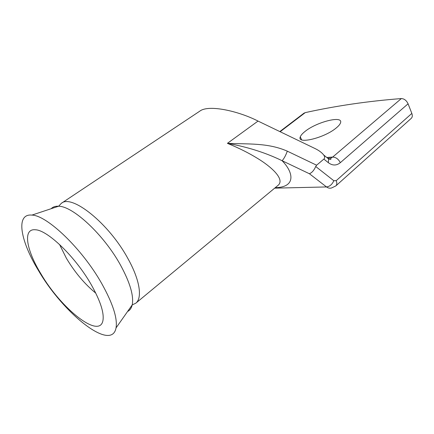 <?xml version="1.0" encoding="UTF-8"?>
<svg xmlns="http://www.w3.org/2000/svg" width="434" height="434" viewBox="0 0 434 434"><rect width="100%" height="100%" fill="white"/><g stroke="black" fill="none" stroke-linecap="round" stroke-linejoin="round"><path stroke-width="0.65" d="M38.534 270.637C20.409 241.125 15.266 213.365 31.915 215.096C47.035 215.297 82.162 248.801 101.616 283.359C112.824 303.426 117.63 318.279 116.041 327.92C111.538 352.278 63.407 313.451 38.534 270.637M40.942 273.87C26.376 250.125 22.476 228.458 35.3 229.77C47.328 229.895 75.353 256.749 91.075 284.379C100.281 300.686 104.241 312.724 102.95 320.498C99.576 339.524 61.134 308.585 40.942 273.87M304.945 131.518C302.4 133.531 300.849 135.316 300.295 136.862C296.547 144.674 324.486 138.023 336.296 127.905C338.639 125.979 340.044 124.292 340.516 122.855C343.511 115.075 316.424 121.976 304.945 131.518M135.793 303.203L278.243 185.193C285.328 178.846 269.932 165.853 257.552 158.41C248.72 152.963 238.673 147.94 227.411 143.339C247.733 144.305 267.745 142.591 287.313 151.168C285.724 155.502 283.993 158.687 282.116 160.721C265.792 152.757 247.559 146.963 227.411 143.339L258.04 121.075C238.657 111.115 208.532 104.236 199.765 111.175L61.33 203.34C71.664 193.814 108.956 223.396 127.949 258.637C139.905 279.968 142.536 298.012 135.793 303.203L132.207 304.912C131.453 308.14 129.912 310.332 127.585 311.493M279.805 131.567L303.898 113.231L305.243 112.623C336.106 105.82 368.135 101.133 401.331 98.572C404.217 98.697 406.468 100.438 408.079 103.802L340.327 162.674C336.502 165.75 332.509 165.761 328.348 162.701L323.856 159.094L316.614 165.208L315.719 166.504L333.817 180.723L336.214 180.663L411.833 113.431L408.079 103.802M411.833 113.431C412.593 115.569 412.414 117.191 411.296 118.308L335.818 185.926C337.012 184.721 337.142 182.964 336.214 180.663M323.856 159.094C324.947 158.226 324.914 156.875 323.753 155.041C321.838 152.573 318.871 150.381 314.851 148.455L258.04 121.075M274.673 188.15L326.525 186.94L309.415 173.746C311.959 172.71 314.059 170.296 315.719 166.504M51.163 208.705C52.921 206.872 55.406 206.047 58.617 206.226C72.961 206.123 103.921 234.832 120.484 265.06C130.054 282.653 133.96 295.939 132.207 304.912L116.041 327.92M95.8 293.172C84.673 284.058 74.87 272.411 66.38 258.246L59.539 244.478M305.243 112.623L280.147 131.73M327.41 157.439L332.666 157.07L401.331 98.572M340.327 162.674C338.449 159.083 335.894 157.216 332.666 157.07L330.849 158.139L328.294 158.312M309.415 173.746L282.116 160.721C293.867 172.661 295.955 187.325 275.237 187.683M335.818 185.926L331.641 187.933C329.878 188.502 328.175 188.172 326.525 186.94C329.737 186.501 332.167 184.428 333.817 180.723M287.313 151.168L316.614 165.208M327.686 158.215L330.849 158.139L330.903 159.213C330.621 159.603 329.851 159.517 328.598 158.952L326.243 157.054M328.348 162.701L328.598 158.952L323.753 155.041M61.33 203.34L58.617 206.226L31.915 215.096M301.592 139.775L300.295 136.862"/></g></svg>
